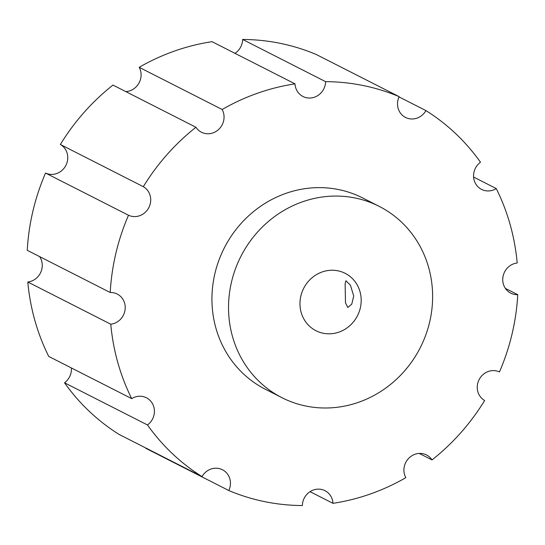 <?xml version="1.0" encoding="UTF-8"?>
<svg xmlns="http://www.w3.org/2000/svg" width="545" height="545" viewBox="0 0 545 545"><rect width="100%" height="100%" fill="white"/><g stroke="black" fill="none" stroke-linecap="round" stroke-linejoin="round"><path stroke-width="0.82" d="M353.719 296.01L351.777 304.096L347.853 307.475L345.482 302.802L345.128 283.87L345.911 280.723L350.455 285.253L353.719 296.01M399.158 96.663A214.621 201.289 117 0 0 325.597 81.648L242.634 39.458A214.621 201.289 117 0 1 316.195 54.473L399.158 96.663A16.098 15.097 117 0 0 397.516 104.197A16.098 15.097 117 0 0 405.521 117.434A16.098 15.097 117 0 0 425.924 110.587L399.042 96.915M425.924 110.587A214.621 201.289 117 0 1 480.486 162.226A16.098 15.097 117 0 0 473.557 176.171A16.098 15.097 117 0 0 481.569 189.408A16.098 15.097 117 0 0 496.257 188.563L473.598 177.036M419.241 453.42L432.022 459.919A16.098 15.097 117 0 0 426.503 454.952A16.098 15.097 117 0 0 403.906 470.41A16.098 15.097 117 0 0 405.807 477.686A214.621 201.289 117 0 1 332.954 503.321A16.098 15.097 117 0 0 324.97 490.677A16.098 15.097 117 0 0 302.366 505.542A214.621 201.289 117 0 1 228.805 490.527A16.098 15.097 117 0 0 222.442 469.749A16.098 15.097 117 0 0 202.038 476.603L119.076 434.413A214.621 201.289 117 0 1 64.514 382.774L147.484 424.964A214.621 201.289 117 0 0 202.038 476.603M496.257 188.563A214.621 201.289 117 0 1 517.198 262.99A16.098 15.097 117 0 0 502.742 279.905A16.098 15.097 117 0 0 510.754 293.142A16.098 15.097 117 0 0 517.75 294.682L505.385 288.394M517.75 294.682A214.621 201.289 117 0 1 499.458 371.949A16.098 15.097 117 0 0 477.25 387.604A16.098 15.097 117 0 0 484.641 400.507A214.621 201.289 117 0 1 432.022 459.919M299.968 304.246A32.196 30.193 117 0 0 315.984 330.726A32.196 30.193 117 0 0 361.185 299.811A32.196 30.193 117 0 0 345.169 273.331A32.196 30.193 117 0 0 299.968 304.246M379.211 206.378L362.623 197.937A107.311 100.641 117 0 0 211.951 300.99A107.311 100.641 117 0 0 265.347 389.246L281.935 397.687A107.311 100.641 117 0 0 432.607 294.627A107.311 100.641 117 0 0 379.211 206.378A107.311 100.641 117 0 0 228.546 309.431A107.311 100.641 117 0 0 281.935 397.687M60.359 144.493A214.621 201.289 117 0 1 112.979 85.081L195.941 127.264A214.621 201.289 117 0 0 143.321 186.676L60.359 144.493A16.098 15.097 -63 0 1 65.843 165.476A16.098 15.097 -63 0 1 45.542 173.051L128.504 215.234A214.621 201.289 117 0 0 110.213 292.502L27.25 250.319A214.621 201.289 117 0 1 45.542 173.051M139.193 67.314A214.621 201.289 117 0 1 212.046 41.679L295.009 83.862A214.621 201.289 117 0 0 222.156 109.497L139.193 67.314A16.098 15.097 -63 0 1 125.759 91.58M27.802 282.01L110.771 324.2A214.621 201.289 117 0 0 131.706 398.627L48.743 356.437A214.621 201.289 117 0 1 27.802 282.01A16.098 15.097 -63 0 0 40.671 272.507A16.098 15.097 -63 0 0 39.615 256.606M145.958 448.085A16.098 15.097 -63 0 1 145.842 448.337L228.805 490.527M310.044 491.672L332.954 503.321M71.402 367.964A16.098 15.097 -63 0 1 64.514 382.774M242.634 39.458A16.098 15.097 -63 0 1 234.956 53.328M295.009 83.862A16.098 15.097 117 0 0 303 96.506A16.098 15.097 117 0 0 325.597 81.648M195.941 127.264A16.098 15.097 117 0 0 201.459 132.237A16.098 15.097 117 0 0 219.615 128.484A16.098 15.097 117 0 0 222.156 109.497M128.504 215.234A16.098 15.097 117 0 0 148.805 207.659A16.098 15.097 117 0 0 143.321 186.676M110.771 324.2A16.098 15.097 117 0 0 124.853 311.066A16.098 15.097 117 0 0 117.216 294.048A16.098 15.097 117 0 0 110.213 292.502M147.484 424.964A16.098 15.097 117 0 0 146.401 397.775A16.098 15.097 117 0 0 131.706 398.627"/></g></svg>
